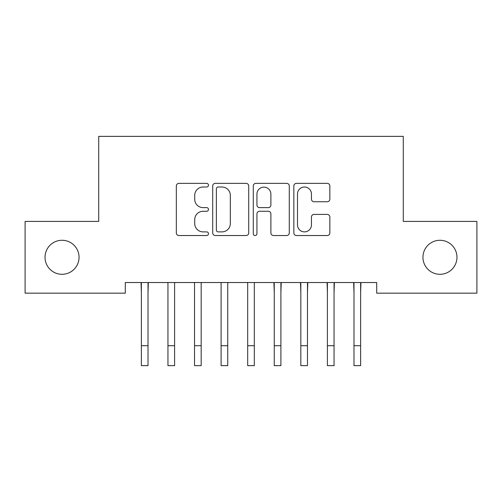 <?xml version="1.0" encoding="UTF-8"?>
<svg xmlns="http://www.w3.org/2000/svg" width="502" height="502" viewBox="0 0 502 502"><rect width="100%" height="100%" fill="white"/><g stroke="black" fill="none" stroke-linecap="round" stroke-linejoin="round"><path stroke-width="0.75" d="M208.481 185.188A1.826 1.826 0 0 0 206.655 183.362L178.938 183.362A2.61 2.61 0 0 0 176.327 185.972L176.327 232.928A2.61 2.61 0 0 0 178.938 235.532L206.655 235.532A1.826 1.826 0 0 0 208.481 233.706A1.826 1.826 0 0 0 206.655 231.88L203.065 231.88A8.346 8.346 0 0 1 194.72 223.534L194.72 219.619A8.346 8.346 0 0 1 203.065 211.273L206.655 211.273A1.826 1.826 0 0 0 208.481 209.447A1.826 1.826 0 0 0 206.655 207.621L203.065 207.621A8.346 8.346 0 0 1 194.72 199.275L194.72 195.36A8.346 8.346 0 0 1 203.065 187.014L206.655 187.014A1.826 1.826 0 0 0 208.481 185.188M422.948 257.288A17.012 17.012 0 0 0 439.959 274.293A17.012 17.012 0 0 0 456.971 257.288A17.012 17.012 0 0 0 439.959 240.276A17.012 17.012 0 0 0 422.948 257.288M45.029 257.288A17.012 17.012 0 0 0 62.041 274.293A17.012 17.012 0 0 0 79.052 257.288A17.012 17.012 0 0 0 62.041 240.276A17.012 17.012 0 0 0 45.029 257.288M327.235 201.754A2.61 2.61 0 0 0 329.845 199.143L329.845 185.972A2.61 2.61 0 0 0 327.235 183.362L296.456 183.362A2.61 2.61 0 0 0 293.846 185.972L293.846 232.928A2.61 2.61 0 0 0 296.456 235.532L327.235 235.532A2.61 2.61 0 0 0 329.845 232.928L329.845 217.015A2.61 2.61 0 0 0 327.235 214.404L314.064 214.404A2.61 2.61 0 0 0 311.453 217.015L311.453 224.902A6.978 6.978 0 0 1 304.476 231.88A6.978 6.978 0 0 1 297.498 224.902L297.498 193.992A6.978 6.978 0 0 1 304.476 187.014A6.978 6.978 0 0 1 311.453 193.992L311.453 199.143A2.61 2.61 0 0 0 314.064 201.754L327.235 201.754M376.707 282.532L125.293 282.532L125.293 293.162L25.1 293.162L25.1 221.407L98.718 221.407L98.718 136.362L403.282 136.362L403.282 221.407L476.9 221.407L476.9 293.162L376.707 293.162L376.707 282.532M248.716 185.972A2.61 2.61 0 0 0 246.112 183.362L215.327 183.362A2.61 2.61 0 0 0 212.716 185.972L212.716 232.928A2.61 2.61 0 0 0 215.327 235.532L246.112 235.532A2.61 2.61 0 0 0 248.716 232.928L248.716 185.972M255.888 183.362L286.673 183.362A2.61 2.61 0 0 1 289.284 185.972L289.284 232.928A2.61 2.61 0 0 1 286.673 235.532L273.502 235.532A2.61 2.61 0 0 1 270.892 232.928L270.892 213.883A2.61 2.61 0 0 0 268.281 211.273L259.54 211.273A2.61 2.61 0 0 0 256.936 213.883L256.936 233.706A1.826 1.826 0 0 1 255.11 235.532A1.826 1.826 0 0 1 253.284 233.706L253.284 185.972A2.61 2.61 0 0 1 255.888 183.362M218.194 187.014A1.826 1.826 0 0 0 216.368 188.84L216.368 230.054A1.826 1.826 0 0 0 218.194 231.88L221.978 231.88A8.346 8.346 0 0 0 230.324 223.534L230.324 195.36A8.346 8.346 0 0 0 221.978 187.014L218.194 187.014M270.892 194.123A6.978 6.978 0 0 0 263.914 187.146A6.978 6.978 0 0 0 256.936 194.123L256.936 205.011A2.61 2.61 0 0 0 259.54 207.621L268.281 207.621A2.61 2.61 0 0 0 270.892 205.011L270.892 194.123M148.015 292.553L148.354 282.532M141.369 292.553L141.037 282.532M141.369 365.638L148.015 365.638L141.369 365.638L141.369 283.366M148.015 365.638L148.015 283.366M167.612 282.532L167.95 283.366L167.95 345.702L174.596 345.702L174.596 283.366L174.928 282.532M167.95 345.702L167.95 365.638L174.596 365.638L174.596 345.702M194.186 282.532L194.525 283.366L194.525 345.702L201.17 345.702L201.17 283.366L201.509 282.532M194.525 345.702L194.525 365.638L201.17 365.638L201.17 345.702M220.767 282.532L221.1 283.366L221.1 345.702L227.745 345.702L227.745 283.366L228.084 282.532M221.1 345.702L221.1 365.638L227.745 365.638L227.745 345.702M247.342 282.532L247.681 283.366L247.681 345.702L254.319 345.702L254.319 283.366L254.658 282.532M247.681 345.702L247.681 365.638L254.319 365.638L254.319 345.702M280.9 292.553L281.233 282.532M274.255 292.553L273.916 282.532M274.255 365.638L280.9 365.638L274.255 365.638L274.255 283.366M280.9 365.638L280.9 283.366M307.475 292.553L307.814 282.532M300.83 292.553L300.491 282.532M300.83 365.638L307.475 365.638L300.83 365.638L300.83 283.366M307.475 365.638L307.475 283.366M334.05 292.553L334.388 282.532M327.404 292.553L327.072 282.532M327.404 365.638L334.05 365.638L327.404 365.638L327.404 283.366M334.05 365.638L334.05 283.366M360.631 292.553L360.963 282.532M353.985 292.553L353.646 282.532M353.985 365.638L360.631 365.638L353.985 365.638L353.985 283.366M360.631 365.638L360.631 283.366M141.369 345.702L148.015 345.702M167.95 365.638L174.596 365.638M194.525 365.638L201.17 365.638M221.1 365.638L227.745 365.638M247.681 365.638L254.319 365.638M274.255 345.702L280.9 345.702M300.83 345.702L307.475 345.702M327.404 345.702L334.05 345.702M353.985 345.702L360.631 345.702"/></g></svg>
